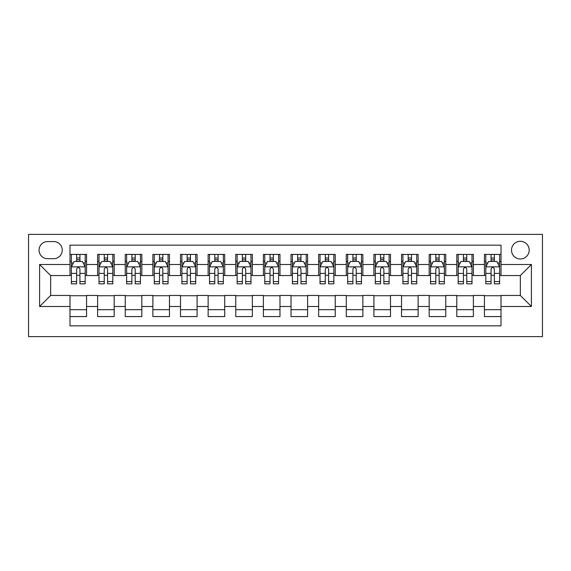 <?xml version="1.0" encoding="UTF-8"?>
<svg xmlns="http://www.w3.org/2000/svg" width="571" height="571" viewBox="0 0 571 571"><rect width="100%" height="100%" fill="white"/><g stroke="black" fill="none" stroke-linecap="round" stroke-linejoin="round"><path stroke-width="0.86" d="M520.345 241.29A8.843 8.843 0 0 0 511.509 250.134A8.843 8.843 0 0 0 520.345 258.977A8.843 8.843 0 0 0 529.189 250.134A8.843 8.843 0 0 0 520.345 241.29M28.55 336.612L542.45 336.612L542.45 234.388L28.55 234.388L28.55 336.612M501.01 254.416L484.429 254.416L484.429 264.501L473.38 264.501L473.38 275.55L484.429 275.55L484.429 264.501M473.38 264.501L473.38 254.416L456.8 254.416L456.8 264.501L445.751 264.501L445.751 275.55L456.8 275.55L456.8 264.501M445.751 264.501L445.751 254.416L429.171 254.416L429.171 264.501L418.122 264.501L418.122 275.55L429.171 275.55L429.171 264.501M418.122 264.501L418.122 254.416L401.541 254.416L401.541 264.501L390.493 264.501L390.493 275.55L401.541 275.55L401.541 264.501M390.493 264.501L390.493 254.416L373.912 254.416L373.912 264.501L362.863 264.501L362.863 275.55L373.912 275.55L373.912 264.501M362.863 264.501L362.863 254.416L346.283 254.416L346.283 264.501L335.234 264.501L335.234 275.55L346.283 275.55L346.283 264.501M335.234 264.501L335.234 254.416L318.654 254.416L318.654 264.501L307.605 264.501L307.605 275.55L318.654 275.55L318.654 264.501M307.605 264.501L307.605 254.416L291.024 254.416L291.024 264.501L279.976 264.501L279.976 275.55L291.024 275.55L291.024 264.501M279.976 264.501L279.976 254.416L263.395 254.416L263.395 264.501L252.346 264.501L252.346 275.55L263.395 275.55L263.395 264.501M252.346 264.501L252.346 254.416L235.766 254.416L235.766 264.501L224.717 264.501L224.717 275.55L235.766 275.55L235.766 264.501M224.717 264.501L224.717 254.416L208.137 254.416L208.137 264.501L197.088 264.501L197.088 275.55L208.137 275.55L208.137 264.501M197.088 264.501L197.088 254.416L180.507 254.416L180.507 264.501L169.459 264.501L169.459 275.55L180.507 275.55L180.507 264.501M169.459 264.501L169.459 254.416L152.878 254.416L152.878 264.501L141.829 264.501L141.829 275.55L152.878 275.55L152.878 264.501M141.829 264.501L141.829 254.416L125.249 254.416L125.249 264.501L114.2 264.501L114.2 275.55L125.249 275.55L125.249 264.501M114.2 264.501L114.2 254.416L97.62 254.416L97.62 275.55L86.571 275.55L86.571 254.416L69.99 254.416M69.99 316.584L86.571 316.584L86.571 295.45L97.62 295.45L97.62 316.584L114.2 316.584L114.2 295.45L125.249 295.45L125.249 306.499L114.2 306.499M125.249 306.499L125.249 316.584L141.829 316.584L141.829 295.45L152.878 295.45L152.878 306.499L141.829 306.499M152.878 306.499L152.878 316.584L169.459 316.584L169.459 295.45L180.507 295.45L180.507 306.499L169.459 306.499M180.507 306.499L180.507 316.584L197.088 316.584L197.088 295.45L208.137 295.45L208.137 306.499L197.088 306.499M208.137 306.499L208.137 316.584L224.717 316.584L224.717 295.45L235.766 295.45L235.766 306.499L224.717 306.499M235.766 306.499L235.766 316.584L252.346 316.584L252.346 295.45L263.395 295.45L263.395 306.499L252.346 306.499M263.395 306.499L263.395 316.584L279.976 316.584L279.976 295.45L291.024 295.45L291.024 306.499L279.976 306.499M291.024 306.499L291.024 316.584L307.605 316.584L307.605 295.45L318.654 295.45L318.654 306.499L307.605 306.499M318.654 306.499L318.654 316.584L335.234 316.584L335.234 295.45L346.283 295.45L346.283 306.499L335.234 306.499M346.283 306.499L346.283 316.584L362.863 316.584L362.863 295.45L373.912 295.45L373.912 306.499L362.863 306.499M373.912 306.499L373.912 316.584L390.493 316.584L390.493 295.45L401.541 295.45L401.541 306.499L390.493 306.499M401.541 306.499L401.541 316.584L418.122 316.584L418.122 295.45L429.171 295.45L429.171 306.499L418.122 306.499M429.171 306.499L429.171 316.584L445.751 316.584L445.751 295.45L456.8 295.45L456.8 306.499L445.751 306.499M456.8 306.499L456.8 316.584L473.38 316.584L473.38 295.45L484.429 295.45L484.429 306.499L473.38 306.499M47.614 258.699L53.695 258.699A8.565 8.565 0 0 0 62.26 250.134A8.565 8.565 0 0 0 53.695 241.569L47.614 241.569A8.565 8.565 0 0 0 39.049 250.134A8.565 8.565 0 0 0 47.614 258.699M501.01 264.501L501.01 245.159L69.99 245.159L69.99 275.55L50.655 275.55L50.655 295.45L69.99 295.45L69.99 325.841L501.01 325.841L501.01 295.45L520.345 295.45L520.345 275.55L501.01 275.55L501.01 264.501L531.401 264.501L531.401 306.499L501.01 306.499M69.99 306.499L39.599 306.499L39.599 264.501L69.99 264.501M484.429 306.499L484.429 316.584L501.01 316.584M69.99 261.325L71.375 261.325M76.621 261.325L79.94 261.325M85.186 261.325L86.571 261.325M69.99 275.279L71.375 275.279M76.621 275.279L79.94 275.279M85.186 275.279L86.571 275.279M69.99 295.721L86.571 295.721M69.99 309.675L86.571 309.675M97.62 275.279L99.004 275.279M104.25 275.279L107.569 275.279M112.815 275.279L114.2 275.279M97.62 261.325L99.004 261.325M104.25 261.325L107.569 261.325M112.815 261.325L114.2 261.325M97.62 295.721L114.2 295.721M97.62 309.675L114.2 309.675M125.249 295.721L141.829 295.721M125.249 309.675L141.829 309.675M125.249 261.325L126.634 261.325M131.88 261.325L135.199 261.325M140.445 261.325L141.829 261.325M125.249 275.279L126.634 275.279M131.88 275.279L135.199 275.279M140.445 275.279L141.829 275.279M152.878 295.721L169.459 295.721M152.878 309.675L169.459 309.675M152.878 261.325L154.263 261.325M159.509 261.325L162.828 261.325M168.074 261.325L169.459 261.325M152.878 275.279L154.263 275.279M159.509 275.279L162.828 275.279M168.074 275.279L169.459 275.279M180.507 295.721L197.088 295.721M180.507 309.675L197.088 309.675M180.507 261.325L181.892 261.325M187.138 261.325L190.457 261.325M195.703 261.325L197.088 261.325M180.507 275.279L181.892 275.279M187.138 275.279L190.457 275.279M195.703 275.279L197.088 275.279M208.137 295.721L224.717 295.721M208.137 309.675L224.717 309.675M208.137 261.325L209.521 261.325M214.767 261.325L218.086 261.325M223.332 261.325L224.717 261.325M208.137 275.279L209.521 275.279M214.767 275.279L218.086 275.279M223.332 275.279L224.717 275.279M235.766 295.721L252.346 295.721M235.766 309.675L252.346 309.675M235.766 261.325L237.151 261.325M242.397 261.325L245.716 261.325M250.962 261.325L252.346 261.325M235.766 275.279L237.151 275.279M242.397 275.279L245.716 275.279M250.962 275.279L252.346 275.279M263.395 295.721L279.976 295.721M263.395 309.675L279.976 309.675M263.395 261.325L264.78 261.325M270.026 261.325L273.345 261.325M278.591 261.325L279.976 261.325M263.395 275.279L264.78 275.279M270.026 275.279L273.345 275.279M278.591 275.279L279.976 275.279M291.024 295.721L307.605 295.721M291.024 309.675L307.605 309.675M291.024 261.325L292.409 261.325M297.655 261.325L300.974 261.325M306.22 261.325L307.605 261.325M291.024 275.279L292.409 275.279M297.655 275.279L300.974 275.279M306.22 275.279L307.605 275.279M318.654 295.721L335.234 295.721M318.654 309.675L335.234 309.675M318.654 261.325L320.038 261.325M325.284 261.325L328.603 261.325M333.849 261.325L335.234 261.325M318.654 275.279L320.038 275.279M325.284 275.279L328.603 275.279M333.849 275.279L335.234 275.279M346.283 295.721L362.863 295.721M346.283 309.675L362.863 309.675M346.283 261.325L347.668 261.325M352.914 261.325L356.233 261.325M361.479 261.325L362.863 261.325M346.283 275.279L347.668 275.279M352.914 275.279L356.233 275.279M361.479 275.279L362.863 275.279M373.912 295.721L390.493 295.721M373.912 309.675L390.493 309.675M373.912 261.325L375.297 261.325M380.543 261.325L383.862 261.325M389.108 261.325L390.493 261.325M373.912 275.279L375.297 275.279M380.543 275.279L383.862 275.279M389.108 275.279L390.493 275.279M401.541 295.721L418.122 295.721M401.541 309.675L418.122 309.675M401.541 261.325L402.926 261.325M408.172 261.325L411.491 261.325M416.737 261.325L418.122 261.325M401.541 275.279L402.926 275.279M408.172 275.279L411.491 275.279M416.737 275.279L418.122 275.279M429.171 295.721L445.751 295.721M429.171 309.675L445.751 309.675M429.171 261.325L430.555 261.325M435.801 261.325L439.12 261.325M444.366 261.325L445.751 261.325M429.171 275.279L430.555 275.279M435.801 275.279L439.12 275.279M444.366 275.279L445.751 275.279M456.8 295.721L473.38 295.721M456.8 309.675L473.38 309.675M456.8 261.325L458.185 261.325M463.431 261.325L466.75 261.325M471.996 261.325L473.38 261.325M456.8 275.279L458.185 275.279M463.431 275.279L466.75 275.279M471.996 275.279L473.38 275.279M484.429 295.721L501.01 295.721M484.429 309.675L501.01 309.675M484.429 261.325L485.814 261.325M491.06 261.325L494.379 261.325M499.625 261.325L501.01 261.325M484.429 275.279L485.814 275.279M491.06 275.279L494.379 275.279M499.625 275.279L501.01 275.279M50.655 275.55L39.599 264.501M50.655 295.45L39.599 306.499M531.401 264.501L520.345 275.55M531.401 306.499L520.345 295.45M79.94 258.006L76.621 258.006M85.186 281.589L79.94 281.589L79.94 283.844L85.186 283.844L85.186 266.985L82.424 261.461L74.137 261.461L71.375 266.985L71.375 283.844L76.621 283.844L76.621 281.589L71.375 281.589M71.375 266.985L71.375 254.416M85.186 266.985L85.186 254.416M76.621 261.461L76.621 254.416M79.94 254.416L79.94 261.461M79.94 281.589L79.94 269.062C78.834 266.935 77.735 266.935 76.621 269.062L76.621 281.589M107.569 258.006L104.25 258.006M112.815 281.589L107.569 281.589L107.569 283.844L112.815 283.844L112.815 266.985L110.053 261.461L101.766 261.461L99.004 266.985L99.004 283.844L104.25 283.844L104.25 281.589L99.004 281.589M99.004 266.985L99.004 254.416M112.815 266.985L112.815 254.416M104.25 261.461L104.25 254.416M107.569 254.416L107.569 261.461M107.569 281.589L107.569 269.062C106.463 266.935 105.357 266.935 104.25 269.062L104.25 281.589M135.199 258.006L131.88 258.006M140.445 281.589L135.199 281.589L135.199 283.844L140.445 283.844L140.445 266.985L137.682 261.461L129.396 261.461L126.634 266.985L126.634 283.844L131.88 283.844L131.88 281.589L126.634 281.589M126.634 266.985L126.634 254.416M140.445 266.985L140.445 254.416M131.88 261.461L131.88 254.416M135.199 254.416L135.199 261.461M135.199 281.589L135.199 269.062C134.092 266.935 132.986 266.935 131.88 269.062L131.88 281.589M162.828 258.006L159.509 258.006M168.074 281.589L162.828 281.589L162.828 283.844L168.074 283.844L168.074 266.985L165.312 261.461L157.025 261.461L154.263 266.985L154.263 283.844L159.509 283.844L159.509 281.589L154.263 281.589M154.263 266.985L154.263 254.416M168.074 266.985L168.074 254.416M159.509 261.461L159.509 254.416M162.828 254.416L162.828 261.461M162.828 281.589L162.828 269.062C161.721 266.935 160.615 266.935 159.509 269.062L159.509 281.589M190.457 258.006L187.138 258.006M195.703 281.589L190.457 281.589L190.457 283.844L195.703 283.844L195.703 266.985L192.941 261.461L184.654 261.461L181.892 266.985L181.892 283.844L187.138 283.844L187.138 281.589L181.892 281.589M181.892 266.985L181.892 254.416M195.703 266.985L195.703 254.416M187.138 261.461L187.138 254.416M190.457 254.416L190.457 261.461M190.457 281.589L190.457 269.062C189.351 266.935 188.244 266.935 187.138 269.062L187.138 281.589M218.086 258.006L214.767 258.006M223.332 281.589L218.086 281.589L218.086 283.844L223.332 283.844L223.332 266.985L220.57 261.461L212.284 261.461L209.521 266.985L209.521 283.844L214.767 283.844L214.767 281.589L209.521 281.589M209.521 266.985L209.521 254.416M223.332 266.985L223.332 254.416M214.767 261.461L214.767 254.416M218.086 254.416L218.086 261.461M218.086 281.589L218.086 269.062C216.98 266.935 215.874 266.935 214.767 269.062L214.767 281.589M245.716 258.006L242.397 258.006M250.962 281.589L245.716 281.589L245.716 283.844L250.962 283.844L250.962 266.985L248.199 261.461L239.913 261.461L237.151 266.985L237.151 283.844L242.397 283.844L242.397 281.589L237.151 281.589M237.151 266.985L237.151 254.416M250.962 266.985L250.962 254.416M242.397 261.461L242.397 254.416M245.716 254.416L245.716 261.461M245.716 281.589L245.716 269.062C244.609 266.935 243.503 266.935 242.397 269.062L242.397 281.589M273.345 258.006L270.026 258.006M278.591 281.589L273.345 281.589L273.345 283.844L278.591 283.844L278.591 266.985L275.829 261.461L267.542 261.461L264.78 266.985L264.78 283.844L270.026 283.844L270.026 281.589L264.78 281.589M264.78 266.985L264.78 254.416M278.591 266.985L278.591 254.416M270.026 261.461L270.026 254.416M273.345 254.416L273.345 261.461M273.345 281.589L273.345 269.062C272.239 266.935 271.132 266.935 270.026 269.062L270.026 281.589M300.974 258.006L297.655 258.006M306.22 281.589L300.974 281.589L300.974 283.844L306.22 283.844L306.22 266.985L303.458 261.461L295.171 261.461L292.409 266.985L292.409 283.844L297.655 283.844L297.655 281.589L292.409 281.589M292.409 266.985L292.409 254.416M306.22 266.985L306.22 254.416M297.655 261.461L297.655 254.416M300.974 254.416L300.974 261.461M300.974 281.589L300.974 269.062C299.868 266.935 298.761 266.935 297.655 269.062L297.655 281.589M328.603 258.006L325.284 258.006M333.849 281.589L328.603 281.589L328.603 283.844L333.849 283.844L333.849 266.985L331.087 261.461L322.801 261.461L320.038 266.985L320.038 283.844L325.284 283.844L325.284 281.589L320.038 281.589M320.038 266.985L320.038 254.416M333.849 266.985L333.849 254.416M325.284 261.461L325.284 254.416M328.603 254.416L328.603 261.461M328.603 281.589L328.603 269.062C327.497 266.935 326.391 266.935 325.284 269.062L325.284 281.589M356.233 258.006L352.914 258.006M361.479 281.589L356.233 281.589L356.233 283.844L361.479 283.844L361.479 266.985L358.716 261.461L350.43 261.461L347.668 266.985L347.668 283.844L352.914 283.844L352.914 281.589L347.668 281.589M347.668 266.985L347.668 254.416M361.479 266.985L361.479 254.416M352.914 261.461L352.914 254.416M356.233 254.416L356.233 261.461M356.233 281.589L356.233 269.062C355.126 266.935 354.02 266.935 352.914 269.062L352.914 281.589M383.862 258.006L380.543 258.006M389.108 281.589L383.862 281.589L383.862 283.844L389.108 283.844L389.108 266.985L386.346 261.461L378.059 261.461L375.297 266.985L375.297 283.844L380.543 283.844L380.543 281.589L375.297 281.589M375.297 266.985L375.297 254.416M389.108 266.985L389.108 254.416M380.543 261.461L380.543 254.416M383.862 254.416L383.862 261.461M383.862 281.589L383.862 269.062C382.756 266.935 381.649 266.935 380.543 269.062L380.543 281.589M411.491 258.006L408.172 258.006M416.737 281.589L411.491 281.589L411.491 283.844L416.737 283.844L416.737 266.985L413.975 261.461L405.688 261.461L402.926 266.985L402.926 283.844L408.172 283.844L408.172 281.589L402.926 281.589M402.926 266.985L402.926 254.416M416.737 266.985L416.737 254.416M408.172 261.461L408.172 254.416M411.491 254.416L411.491 261.461M411.491 281.589L411.491 269.062C410.385 266.935 409.279 266.935 408.172 269.062L408.172 281.589M439.12 258.006L435.801 258.006M444.366 281.589L439.12 281.589L439.12 283.844L444.366 283.844L444.366 266.985L441.604 261.461L433.318 261.461L430.555 266.985L430.555 283.844L435.801 283.844L435.801 281.589L430.555 281.589M430.555 266.985L430.555 254.416M444.366 266.985L444.366 254.416M435.801 261.461L435.801 254.416M439.12 254.416L439.12 261.461M439.12 281.589L439.12 269.062C438.014 266.935 436.908 266.935 435.801 269.062L435.801 281.589M466.75 258.006L463.431 258.006M471.996 281.589L466.75 281.589L466.75 283.844L471.996 283.844L471.996 266.985L469.234 261.461L460.947 261.461L458.185 266.985L458.185 283.844L463.431 283.844L463.431 281.589L458.185 281.589M458.185 266.985L458.185 254.416M471.996 266.985L471.996 254.416M463.431 261.461L463.431 254.416M466.75 254.416L466.75 261.461M466.75 281.589L466.75 269.062C465.643 266.935 464.537 266.935 463.431 269.062L463.431 281.589M494.379 258.006L491.06 258.006M499.625 281.589L494.379 281.589L494.379 283.844L499.625 283.844L499.625 266.985L496.863 261.461L488.576 261.461L485.814 266.985L485.814 283.844L491.06 283.844L491.06 281.589L485.814 281.589M485.814 266.985L485.814 254.416M499.625 266.985L499.625 254.416M491.06 261.461L491.06 254.416M494.379 254.416L494.379 261.461M494.379 281.589L494.379 269.062C493.273 266.935 492.166 266.935 491.06 269.062L491.06 281.589M97.62 306.499L86.571 306.499M97.62 264.501L86.571 264.501M85.122 266.85L71.446 266.85M71.375 262.981L73.381 262.981M83.188 262.981L85.186 262.981M76.621 273.395L71.375 273.395M85.186 273.395L79.94 273.395M79.94 259.769L76.621 259.769M112.751 266.85L99.076 266.85M99.004 262.981L101.01 262.981M110.817 262.981L112.815 262.981M104.25 273.395L99.004 273.395M112.815 273.395L107.569 273.395M107.569 259.769L104.25 259.769M140.38 266.85L126.705 266.85M126.634 262.981L128.639 262.981M138.446 262.981L140.445 262.981M131.88 273.395L126.634 273.395M140.445 273.395L135.199 273.395M135.199 259.769L131.88 259.769M168.01 266.85L154.334 266.85M154.263 262.981L156.261 262.981M166.075 262.981L168.074 262.981M159.509 273.395L154.263 273.395M168.074 273.395L162.828 273.395M162.828 259.769L159.509 259.769M195.639 266.85L181.963 266.85M181.892 262.981L183.891 262.981M193.705 262.981L195.703 262.981M187.138 273.395L181.892 273.395M195.703 273.395L190.457 273.395M190.457 259.769L187.138 259.769M223.268 266.85L209.593 266.85M209.521 262.981L211.52 262.981M221.334 262.981L223.332 262.981M214.767 273.395L209.521 273.395M223.332 273.395L218.086 273.395M218.086 259.769L214.767 259.769M250.897 266.85L237.215 266.85M237.151 262.981L239.149 262.981M248.963 262.981L250.962 262.981M242.397 273.395L237.151 273.395M250.962 273.395L245.716 273.395M245.716 259.769L242.397 259.769M278.527 266.85L264.844 266.85M264.78 262.981L266.778 262.981M276.592 262.981L278.591 262.981M270.026 273.395L264.78 273.395M278.591 273.395L273.345 273.395M273.345 259.769L270.026 259.769M306.156 266.85L292.473 266.85M292.409 262.981L294.408 262.981M304.222 262.981L306.22 262.981M297.655 273.395L292.409 273.395M306.22 273.395L300.974 273.395M300.974 259.769L297.655 259.769M333.785 266.85L320.103 266.85M320.038 262.981L322.037 262.981M331.851 262.981L333.849 262.981M325.284 273.395L320.038 273.395M333.849 273.395L328.603 273.395M328.603 259.769L325.284 259.769M361.407 266.85L347.732 266.85M347.668 262.981L349.666 262.981M359.48 262.981L361.479 262.981M352.914 273.395L347.668 273.395M361.479 273.395L356.233 273.395M356.233 259.769L352.914 259.769M389.037 266.85L375.361 266.85M375.297 262.981L377.295 262.981M387.109 262.981L389.108 262.981M380.543 273.395L375.297 273.395M389.108 273.395L383.862 273.395M383.862 259.769L380.543 259.769M416.666 266.85L402.99 266.85M402.926 262.981L404.925 262.981M414.739 262.981L416.737 262.981M408.172 273.395L402.926 273.395M416.737 273.395L411.491 273.395M411.491 259.769L408.172 259.769M444.295 266.85L430.62 266.85M430.555 262.981L432.554 262.981M442.361 262.981L444.366 262.981M435.801 273.395L430.555 273.395M444.366 273.395L439.12 273.395M439.12 259.769L435.801 259.769M471.924 266.85L458.249 266.85M458.185 262.981L460.183 262.981M469.99 262.981L471.996 262.981M463.431 273.395L458.185 273.395M471.996 273.395L466.75 273.395M466.75 259.769L463.431 259.769M499.554 266.85L485.878 266.85M485.814 262.981L487.812 262.981M497.619 262.981L499.625 262.981M491.06 273.395L485.814 273.395M499.625 273.395L494.379 273.395M494.379 259.769L491.06 259.769"/></g></svg>

